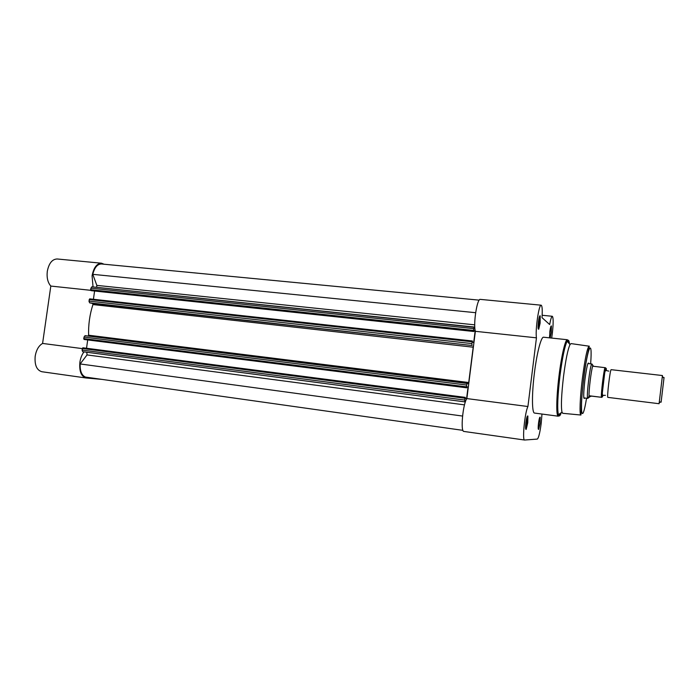 <?xml version="1.0" encoding="UTF-8"?>
<svg xmlns="http://www.w3.org/2000/svg" width="699" height="699" viewBox="0 0 699 699"><rect width="100%" height="100%" fill="white"/><g stroke="black" fill="none" stroke-linecap="round" stroke-linejoin="round"><path stroke-width="1.05" d="M607.868 397.382L659.087 403.716L662.442 375.538L611.171 369.675C610.21 368.784 606.758 397.591 607.85 397.382L607.894 397.382M662.442 375.538L662.381 376.429M661.097 402.222L664.05 377.477L661.097 402.222M606.007 370.522L605.823 369.081L604.749 372.584L602.311 393.048L602.468 396.717L603.054 395.346M601.306 397.25C601.28 391.108 603.517 372.733 604.897 367.657L605.509 367.788C604.154 372.261 601.787 391.737 601.918 397.355L589.257 395.852L587.85 398.395M601.918 397.355L589.79 395.826M605.509 367.788L606.348 368.644L606.321 370.024M589.257 395.852L591.013 396.359M591.939 363.987L591.8 364.013C590.122 364.371 586.164 397.591 587.71 398.334L590.463 396.377M604.897 367.657L592.874 366.206L591.983 364.013L593.512 366.355M592.726 365.9C591.179 370.54 588.768 390.33 589.039 396.167M101.914 379.391L86.029 377.976C81.189 376.446 79.144 371.213 79.887 362.274C80.525 358.08 81.888 354.611 83.994 351.877M42.027 371.746L41.818 371.719C36.689 370.164 34.478 364.992 35.186 356.21C36.278 349.928 38.751 345.673 42.587 343.436L50.817 286.066C47.768 282.579 46.597 277.66 47.305 271.308C48.904 263.278 52.189 259.172 57.161 258.979L101.512 263.208L104.072 264.222M93.046 286.94L92.076 275.817C93.657 267.647 96.803 263.444 101.512 263.208M90.634 290.303L50.817 286.066M82.264 348.6L42.587 343.436M82.718 351.702L82.054 350.059L464.739 400.055L464.861 401.873L82.718 351.702L86.798 352.252L87.043 354.926L80.149 363.952C79.913 371.064 81.696 375.442 85.488 377.067L462.939 430.357M82.054 350.059L82.823 347.779L465.246 397.382M87.698 339.924L86.527 348.259M466.792 386.897L468.05 387.063L466.801 386.792L466.679 387.805L84.527 339.522L83.67 338.604L84.981 335.642L467.194 383.34L466.635 385.035L83.889 337.04M88.31 336.062L88.607 335.223C88.31 324.659 89.743 314.445 92.932 304.563L92.661 303.497L89.612 302.824L88.956 301.103L89.717 298.875L472.367 340.981M93.421 299.286L94.583 291.029M88.956 301.103L471.886 343.585L472.384 340.981L472.463 342.082L473.677 342.624L475.128 331.108L473.931 330.487L473.808 331.501L91.412 290.688L90.564 289.701L91.796 286.808L474.28 327.045M96.672 287.324L96.838 285.384L474.735 324.843M479.199 300.151L101.407 263.969C97.379 264.1 94.505 267.551 92.792 274.34L96.838 285.384M91.796 286.808L474.813 327.307M474.306 327.036L473.782 328.626L90.791 288.137M90.564 289.701L473.555 330.435L473.782 328.626M473.555 330.435L473.607 331.396L90.887 290.566M471.886 343.585L472 345.498L89.612 302.824M92.661 303.497L472 345.498M473.179 346.005L473.197 347.202L92.932 304.563M88.607 335.223L468.723 382.528L473.197 347.202M468.723 382.528L468.417 383.629L84.963 335.642M83.67 338.604L466.408 386.844L466.635 385.035M466.408 386.844L466.469 387.762L84.002 339.443M468.05 387.063L466.591 398.631L465.333 398.43L465.254 397.382L464.966 398.238L82.281 348.486M464.739 400.055L464.966 398.238M464.861 401.873L86.798 352.252M80.149 363.952L462.555 416.054M473.87 330.968L475.128 331.108M92.792 274.34L475.635 312.698M540.047 423.314L538.667 429.404C538.09 429.658 538.038 427.605 538.501 423.245C539.121 418.823 539.689 416.814 540.196 417.198L540.047 423.314M538.186 427.963L539.375 418.465M549.632 337.853L549.86 331.457C550.428 327.394 550.943 325.568 551.406 325.979L551.266 332.645L550.165 337.914M549.528 336.735L550.602 327.272M540.109 323.235L538.728 329.203C537.985 329.509 537.88 327.045 538.422 321.802C539.06 317.311 539.654 315.328 540.213 315.878L540.109 323.235M538.099 327.875L539.112 323.052L539.305 317.058M527.762 422.72L526.19 429.378C525.482 429.736 525.386 427.491 525.893 422.624C526.6 417.705 527.264 415.503 527.876 416.027L527.762 422.72M525.578 428.024L526.749 422.589L526.95 417.172M584.714 398.011L584.617 398.247C583.324 399.679 583.42 393.563 584.906 379.898C586.627 367.089 587.92 361.584 588.768 363.375L588.811 363.629M551.668 338.071L552.315 333.528C553.433 323.357 553.442 317.608 552.324 316.28C551.546 316.429 550.655 319.172 549.659 324.537L542.022 317.643C542.503 309.963 542.214 305.812 541.166 305.192C538.938 303.995 535.102 330.478 536.456 337.835L527.92 406.521C524.835 412.288 522.039 440.693 524.608 440.029L537.304 439.086C538.614 438.107 539.916 432.873 541.201 423.376L541.978 414.053M571.066 343.602L570.026 344.555C567.841 349.255 565.666 359.959 563.499 376.665C561.419 394.699 560.913 406.53 561.979 412.148L562.765 413.31M569.458 343.899C569.056 340.16 568.278 339.26 567.125 341.199L567.378 339.74L543.604 337.215C541.183 336.472 536.841 353.004 534.403 373.074C531.712 394.21 531.904 413.31 534.569 413.074L558.283 416.202C556.063 416.508 556.317 397.312 558.99 375.992C561.446 355.747 565.395 339.032 567.378 339.74L568.593 342.894M464.031 431.44L463.891 431.44C460.318 431.938 462.808 404.092 466.853 398.579L475.364 331.317C473.083 324.021 477.137 298.115 480.335 299.382L541.166 305.192M475.364 331.317L536.456 337.835M466.853 398.579L527.92 406.521M472.113 341.785L89.184 299.539M87.043 354.926L464.503 404.87M590.638 363.838C592.717 336.638 587.606 346.197 583.665 379.138C579.392 413.336 581.996 426.32 586.548 398.238M582.328 378.928C584.967 358.77 587.23 347.857 589.117 346.188C590.052 344.773 585.718 359.312 583.595 379.111C581.918 393.703 581.122 404.468 581.219 411.414L580.921 415.031C579.349 415.171 579.969 397.967 582.328 378.928M570.026 344.555L567.125 341.199C564.696 346.258 562.302 357.897 559.925 376.114C557.662 395.791 557.147 408.653 558.37 414.725C559.043 416.884 560.013 416.185 561.28 412.646M560.196 413.415L558.283 416.202L558.37 414.725L561.979 412.148M604.749 372.584C605.22 370.916 605.666 370.225 606.085 370.531L608.82 371.125M605.386 395.319L603.132 395.363C602.652 395.555 602.381 394.786 602.311 393.048M583.814 397.897L587.807 398.395M587.903 363.524L591.904 363.978M663.928 378.168L662.294 376.333M661.149 401.506L659.131 402.912M605.378 367.735C604.111 372.742 601.839 391.309 601.804 397.329M86.029 377.976L41.818 371.719M465.254 397.382L82.823 347.779M472.384 340.981L89.69 298.875M538.247 428.889L538.667 429.404M538.169 328.556L538.728 329.203M525.639 428.697L526.19 429.378M589.117 346.188L570.978 343.585M580.921 415.031L562.678 413.301M463.891 431.44L524.608 440.029M542.171 315.275L552.324 316.28M527.168 416.534L527.876 416.027M539.523 316.402L540.213 315.878M550.882 326.372L551.406 325.979M539.654 417.583L540.196 417.198"/></g></svg>

